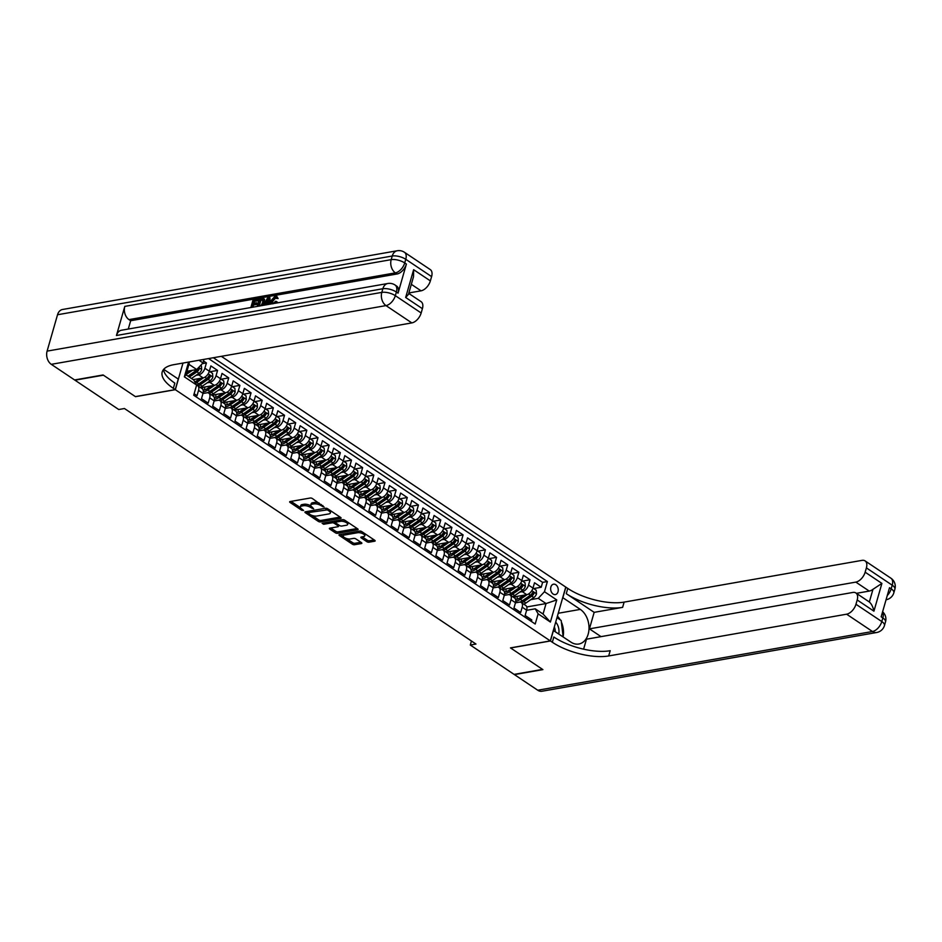 <?xml version="1.0" encoding="UTF-8"?>
<svg xmlns="http://www.w3.org/2000/svg" width="942" height="942" viewBox="0 0 942 942"><rect width="100%" height="100%" fill="white"/><g stroke="black" fill="none" stroke-linecap="round" stroke-linejoin="round"><path stroke-width="1.41" d="M324.06 507.008L312.438 498.553A1.613 0.636 -164 0 0 310.224 498.024L290.112 501.544A1.613 0.636 -164 0 0 289.653 501.839A1.613 0.636 -164 0 0 290.089 502.475L301.723 510.27L303.595 510.446L301.781 508.986A5.181 2.049 -164 0 1 300.38 506.937A5.181 2.049 -164 0 1 301.852 506.019L303.536 505.724A5.181 2.049 -164 0 1 310.613 507.444L313.674 508.833L312.179 507.173A5.181 2.049 -164 0 1 310.778 505.112A5.181 2.049 -164 0 1 312.249 504.194L313.922 503.899A5.181 2.049 -164 0 1 321.01 505.618L324.06 507.008M555.78 584.723A5.275 3.756 80 0 0 553.543 584.193A5.275 3.756 80 0 0 550.646 588.467A5.275 3.756 80 0 0 553.119 594.037A5.275 3.756 80 0 0 555.356 594.579A5.275 3.756 80 0 0 558.253 590.293A5.275 3.756 80 0 0 555.78 584.723M366.838 541.662A1.613 0.636 -164 0 0 369.052 542.192L374.692 541.203A1.613 0.636 -164 0 0 375.151 540.92A1.613 0.636 -164 0 0 374.716 540.272L361.787 531.618A1.613 0.636 -164 0 0 359.573 531.076L339.461 534.609A1.613 0.636 -164 0 0 339.002 534.891A1.613 0.636 -164 0 0 339.438 535.539L352.367 544.193A1.613 0.636 -164 0 0 354.581 544.735L361.398 543.546A1.613 0.636 -164 0 0 361.858 543.251A1.613 0.636 -164 0 0 361.41 542.616L355.888 538.906A1.613 0.636 -164 0 0 353.674 538.365L350.294 538.965A4.321 1.707 -164 0 1 345.526 538.153A4.321 1.707 -164 0 1 343.206 535.81A4.321 1.707 -164 0 1 344.431 535.032L357.666 532.713A4.321 1.707 -164 0 1 362.435 533.525A4.321 1.707 -164 0 1 364.766 535.868A4.321 1.707 -164 0 1 363.53 536.634L361.328 537.022A1.613 0.636 -164 0 0 360.868 537.317A1.613 0.636 -164 0 0 361.304 537.953L366.838 541.662L367.25 540.202A1.613 0.636 -164 0 0 369.464 540.743L374.174 539.919M510.47 647.896L542.557 669.385L514.096 674.39L470.293 645.034L475.981 644.045L124.45 408.522L118.751 409.523L74.948 380.179L103.408 375.187L135.495 396.676L175.342 389.694L550.316 640.901L510.47 647.896M340.627 518.383A1.613 0.636 -164 0 0 341.086 518.1A1.613 0.636 -164 0 0 340.651 517.452L327.722 508.798A1.613 0.636 -164 0 0 325.508 508.256L305.396 511.789A1.613 0.636 -164 0 0 304.937 512.071A1.613 0.636 -164 0 0 305.373 512.719L318.29 521.373A1.613 0.636 -164 0 0 320.504 521.915L340.627 518.383L340.851 517.605M344.748 520.208L357.677 528.862A1.613 0.636 -164 0 1 358.113 529.51A1.613 0.636 -164 0 1 357.654 529.793L337.542 533.325A1.613 0.636 -164 0 1 335.328 532.783L329.794 529.086A1.613 0.636 -164 0 1 329.359 528.438A1.613 0.636 -164 0 1 329.818 528.156L337.978 526.719A1.613 0.636 -164 0 0 338.437 526.437A1.613 0.636 -164 0 0 338.001 525.789L334.328 523.328A1.613 0.636 -164 0 0 332.114 522.798L323.624 524.282L322.093 523.257L342.535 519.666A1.613 0.636 -164 0 1 344.748 520.208M533.702 588.562L541.214 587.243L534.514 582.757L532.995 588.067L528.521 585.076A6.594 3.815 123.8 0 1 522.304 591.694L519.678 592.153M522.539 581.084L530.052 579.766L523.352 575.279L521.833 580.59L517.37 577.599A6.594 3.815 123.8 0 1 511.141 584.217L508.515 584.688M511.376 573.607L518.889 572.289L512.189 567.802L510.67 573.113L506.207 570.122A6.594 3.815 123.8 0 1 499.978 576.74L497.352 577.211M500.226 566.13L507.726 564.811L501.038 560.325L499.507 565.636L495.045 562.645A6.594 3.815 123.8 0 1 488.827 569.262L486.19 569.733M489.063 558.653L496.564 557.334L489.875 552.848L488.345 558.159L483.882 555.168A6.594 3.815 123.8 0 1 477.665 561.785L475.039 562.256M477.9 551.176L485.413 549.857L478.713 545.371L477.194 550.681L472.731 547.691A6.594 3.815 123.8 0 1 466.502 554.308L463.876 554.779M466.737 543.699L474.25 542.38L467.55 537.894L466.031 543.204L461.568 540.213A6.594 3.815 123.8 0 1 455.339 546.843L452.713 547.302M455.587 536.222L463.087 534.903L456.399 530.417L454.868 535.727L450.406 532.736A6.594 3.815 123.8 0 1 444.188 539.366L441.551 539.825M444.424 528.745L451.925 527.438L445.236 522.951L443.706 528.262L439.243 525.271A6.594 3.815 123.8 0 1 433.026 531.889L430.388 532.348M433.261 521.267L440.774 519.96L434.074 515.474L432.555 520.785L428.092 517.794A6.594 3.815 123.8 0 1 421.863 524.411L419.237 524.871M422.098 513.79L429.611 512.483L422.911 507.997L421.392 513.308L416.929 510.317A6.594 3.815 123.8 0 1 410.7 516.934L408.074 517.394M410.936 506.325L418.448 505.006L411.748 500.52L410.229 505.83L405.767 502.84A6.594 3.815 123.8 0 1 399.549 509.457L396.912 509.916M399.785 498.848L407.285 497.529L400.597 493.043L399.067 498.353L394.604 495.362A6.594 3.815 123.8 0 1 388.387 501.98L385.749 502.439M388.622 491.371L396.135 490.052L389.435 485.566L387.916 490.876L383.441 487.885A6.594 3.815 123.8 0 1 377.224 494.503L374.598 494.962M377.459 483.894L384.972 482.575L378.272 478.089L376.753 483.399L372.29 480.408A6.594 3.815 123.8 0 1 366.061 487.026L363.435 487.485M366.297 476.417L373.809 475.098L367.109 470.611L365.59 475.922L361.127 472.931A6.594 3.815 123.8 0 1 354.898 479.549L352.273 480.008M355.146 468.939L362.646 467.621L355.958 463.134L354.428 468.445L349.965 465.454A6.594 3.815 123.8 0 1 343.748 472.072L341.11 472.531M343.983 461.462L351.484 460.143L344.796 455.657L343.277 460.968L338.802 457.977A6.594 3.815 123.8 0 1 332.585 464.594L329.959 465.054M332.82 453.985L340.333 452.666L333.633 448.18L332.114 453.491L327.651 450.5A6.594 3.815 123.8 0 1 321.422 457.117L318.796 457.577M321.658 446.508L329.17 445.189L322.47 440.703L320.951 446.013L316.488 443.023A6.594 3.815 123.8 0 1 310.259 449.64L307.634 450.099M310.507 439.031L318.007 437.712L311.319 433.226L309.788 438.536L305.326 435.545A6.594 3.815 123.8 0 1 299.109 442.163L296.471 442.622M299.344 431.554L306.845 430.235L300.157 425.749L298.626 431.059L294.163 428.068A6.594 3.815 123.8 0 1 287.946 434.686L285.308 435.145M288.181 424.077L295.694 422.758L288.994 418.272L287.475 423.582L283.012 420.591A6.594 3.815 123.8 0 1 276.783 427.209L274.157 427.668M277.019 416.6L284.531 415.281L277.831 410.794L276.312 416.105L271.849 413.114A6.594 3.815 123.8 0 1 265.62 419.732L262.995 420.191M265.856 409.122L273.368 407.804L266.668 403.317L265.149 408.628L260.687 405.637A6.594 3.815 123.8 0 1 254.47 412.255L251.832 412.726M254.705 401.645L262.206 400.326L255.517 395.84L253.987 401.151L249.524 398.16A6.594 3.815 123.8 0 1 243.307 404.777L240.669 405.248M243.542 394.168L251.055 392.849L244.355 388.363L242.836 393.674L238.361 390.683A6.594 3.815 123.8 0 1 232.144 397.3L229.518 397.771M232.38 386.691L239.892 385.372L233.192 380.886L231.673 386.196L227.21 383.206A6.594 3.815 123.8 0 1 220.981 389.823L218.356 390.294M221.217 379.214L228.729 377.895L222.029 373.409L220.51 378.719L216.048 375.728A6.594 3.815 123.8 0 1 209.83 382.358L207.193 382.817M210.066 371.737L217.567 370.418L210.878 365.932L209.348 371.242A6.594 3.815 123.8 0 1 203.131 377.872L193.145 379.614M194.134 393.744L197.019 395.675L198.55 390.377A6.594 3.815 123.8 0 0 197.667 385.69A6.594 3.815 123.8 0 0 196.56 385.313M197.667 385.69L202.13 388.681A6.594 3.815 123.8 0 1 203.013 393.356L201.482 398.666L208.182 403.152L209.701 397.842A6.594 3.815 123.8 0 0 208.818 393.167A6.594 3.815 123.8 0 0 206.816 392.826L202.966 393.509M208.818 393.167L213.281 396.158A6.594 3.815 -56.2 0 1 214.175 400.833L212.645 406.143L219.345 410.63L220.864 405.319A6.594 3.815 123.8 0 0 219.981 400.644A6.594 3.815 123.8 0 0 217.979 400.303L214.128 400.974M219.981 400.644L224.443 403.635A6.594 3.815 -56.2 0 1 225.326 408.31L223.807 413.62L230.507 418.107L232.026 412.796A6.594 3.815 123.8 0 0 231.143 408.122A6.594 3.815 123.8 0 0 229.141 407.78L225.291 408.451M231.143 408.122L235.606 411.112A6.594 3.815 -56.2 0 1 236.489 415.787L234.97 421.098L241.658 425.584L243.189 420.273A6.594 3.815 123.8 0 0 242.306 415.599A6.594 3.815 123.8 0 0 240.304 415.257L236.454 415.928M242.306 415.599L246.769 418.589A6.594 3.815 -56.2 0 1 247.652 423.264L246.133 428.575L252.821 433.061L254.352 427.75A6.594 3.815 123.8 0 0 253.457 423.076A6.594 3.815 123.8 0 0 251.455 422.734L247.605 423.405M253.457 423.076L257.92 426.067A6.594 3.815 -56.2 0 1 258.815 430.741L257.284 436.052L263.984 440.538L265.503 435.228A6.594 3.815 123.8 0 0 264.62 430.553A6.594 3.815 123.8 0 0 262.618 430.211L258.767 430.883M264.62 430.553L269.082 433.544A6.594 3.815 -56.2 0 1 269.965 438.218L268.446 443.529L275.146 448.015L276.665 442.705A6.594 3.815 123.8 0 0 275.782 438.03A6.594 3.815 123.8 0 0 273.781 437.689L269.93 438.36M275.782 438.03L280.245 441.021A6.594 3.815 -56.2 0 1 281.128 445.696L279.609 451.006L286.297 455.492L287.828 450.182A6.594 3.815 123.8 0 0 286.945 445.507A6.594 3.815 123.8 0 0 284.943 445.166L281.093 445.837M286.945 445.507L291.408 448.498A6.594 3.815 -56.2 0 1 292.291 453.173L290.772 458.483L297.46 462.969L298.991 457.659A6.594 3.815 123.8 0 0 298.096 452.984A6.594 3.815 123.8 0 0 296.106 452.643L292.244 453.314M298.096 452.984L302.57 455.975A6.594 3.815 -56.2 0 1 303.454 460.65L301.923 465.96L308.623 470.447L310.142 465.136A6.594 3.815 123.8 0 0 309.259 460.461A6.594 3.815 123.8 0 0 307.257 460.12L303.406 460.791M309.259 460.461L313.721 463.452A6.594 3.815 -56.2 0 1 314.604 468.127L313.085 473.437L319.785 477.924L321.304 472.613A6.594 3.815 123.8 0 0 320.421 467.938A6.594 3.815 123.8 0 0 318.42 467.597L314.569 468.268M320.421 467.938L324.884 470.929A6.594 3.815 -56.2 0 1 325.767 475.604L324.248 480.915L330.948 485.401L332.467 480.09A6.594 3.815 123.8 0 0 331.584 475.416A6.594 3.815 123.8 0 0 329.582 475.074L325.732 475.745M331.584 475.416L336.047 478.406A6.594 3.815 -56.2 0 1 336.93 483.081L335.411 488.392L342.099 492.878L343.63 487.567A6.594 3.815 123.8 0 0 342.735 482.893A6.594 3.815 123.8 0 0 340.745 482.551L336.895 483.222M342.735 482.893L347.209 485.884A6.594 3.815 -56.2 0 1 348.093 490.558L346.562 495.869L353.262 500.355L354.781 495.045A6.594 3.815 123.8 0 0 353.898 490.37A6.594 3.815 123.8 0 0 351.896 490.028L348.045 490.7M353.898 490.37L358.36 493.361A6.594 3.815 -56.2 0 1 359.255 498.035L357.725 503.346L364.424 507.832L365.943 502.522A6.594 3.815 123.8 0 0 365.06 497.847A6.594 3.815 123.8 0 0 363.059 497.494L359.208 498.177M365.06 497.847L369.523 500.838A6.594 3.815 -56.2 0 1 370.406 505.513L368.887 510.823L375.587 515.309L377.106 509.999A6.594 3.815 123.8 0 0 376.223 505.324A6.594 3.815 123.8 0 0 374.221 504.971L370.371 505.654M376.223 505.324L380.686 508.315A6.594 3.815 -56.2 0 1 381.569 512.99L380.05 518.3L386.738 522.786L388.269 517.476A6.594 3.815 123.8 0 0 387.386 512.801A6.594 3.815 123.8 0 0 385.384 512.448L381.534 513.131M387.386 512.801L391.848 515.792A6.594 3.815 -56.2 0 1 392.732 520.467L391.213 525.777L397.901 530.264L399.42 524.953A6.594 3.815 123.8 0 0 398.537 520.278A6.594 3.815 123.8 0 0 396.535 519.925L392.684 520.608M398.537 520.278L402.999 523.257A6.594 3.815 -56.2 0 1 403.894 527.944L402.364 533.254L409.063 537.741L410.582 532.43A6.594 3.815 123.8 0 0 409.699 527.744A6.594 3.815 123.8 0 0 407.698 527.402L403.847 528.085M409.699 527.744L414.162 530.735A6.594 3.815 -56.2 0 1 415.045 535.421L413.526 540.732L420.226 545.218L421.745 539.907A6.594 3.815 123.8 0 0 420.862 535.221A6.594 3.815 123.8 0 0 418.86 534.879L415.01 535.562M420.862 535.221L425.325 538.212A6.594 3.815 -56.2 0 1 426.208 542.898L424.689 548.209L431.377 552.695L432.908 547.384A6.594 3.815 123.8 0 0 432.025 542.698A6.594 3.815 123.8 0 0 430.023 542.356L426.173 543.039M432.025 542.698L436.487 545.689A6.594 3.815 -56.2 0 1 437.371 550.375L435.852 555.686L442.54 560.172L444.071 554.862A6.594 3.815 123.8 0 0 443.176 550.175A6.594 3.815 123.8 0 0 441.186 549.834L437.323 550.517M443.176 550.175L447.65 553.166A6.594 3.815 -56.2 0 1 448.533 557.852L447.003 563.163L453.703 567.637L455.222 562.327A6.594 3.815 123.8 0 0 454.338 557.652A6.594 3.815 123.8 0 0 452.337 557.311L448.486 557.994M454.338 557.652L458.801 560.643A6.594 3.815 -56.2 0 1 459.684 565.318L458.165 570.628L464.865 575.115L466.384 569.804A6.594 3.815 123.8 0 0 465.501 565.129A6.594 3.815 123.8 0 0 463.499 564.788L459.649 565.459M465.501 565.129L469.964 568.12A6.594 3.815 -56.2 0 1 470.847 572.795L469.328 578.105L476.028 582.592L477.547 577.281A6.594 3.815 123.8 0 0 476.664 572.606A6.594 3.815 123.8 0 0 474.662 572.265L470.812 572.936M476.664 572.606L481.127 575.597A6.594 3.815 -56.2 0 1 482.01 580.272L480.491 585.583L487.179 590.069L488.71 584.758A6.594 3.815 123.8 0 0 487.815 580.084A6.594 3.815 123.8 0 0 485.825 579.742L481.974 580.413M487.815 580.084L492.289 583.074A6.594 3.815 -56.2 0 1 493.172 587.749L491.642 593.06L498.342 597.546L499.861 592.235A6.594 3.815 123.8 0 0 498.977 587.561A6.594 3.815 123.8 0 0 496.976 587.219L493.125 587.89M498.977 587.561L503.44 590.552A6.594 3.815 -56.2 0 1 504.335 595.226L502.804 600.537L509.504 605.023L511.023 599.713A6.594 3.815 123.8 0 0 510.14 595.038A6.594 3.815 123.8 0 0 508.138 594.696L504.288 595.368M510.14 595.038L514.603 598.029A6.594 3.815 -56.2 0 1 515.486 602.703L513.967 608.014L520.667 612.5L522.186 607.19A6.594 3.815 123.8 0 0 521.303 602.515A6.594 3.815 123.8 0 0 519.301 602.173L515.451 602.845M532.995 588.067A6.594 3.815 -56.2 0 1 526.766 594.685L513.178 597.075M521.833 580.59A6.594 3.815 -56.2 0 1 515.604 587.207L502.015 589.598M510.67 573.113A6.594 3.815 -56.2 0 1 504.453 579.73L490.853 582.121M499.507 565.636A6.594 3.815 -56.2 0 1 493.29 572.253L479.702 574.644M488.345 558.159A6.594 3.815 -56.2 0 1 482.127 564.776L468.539 567.166M477.194 550.681A6.594 3.815 -56.2 0 1 470.965 557.299L457.376 559.689M466.031 543.204A6.594 3.815 -56.2 0 1 459.814 549.834L446.214 552.212M454.868 535.727A6.594 3.815 -56.2 0 1 448.651 542.356L435.051 544.735M434.568 544.405A12.611 7.301 123.8 0 0 436.605 543.24L444.565 537.741A4.369 2.532 123.8 0 0 447.191 534.079L446.92 530.417L443.706 528.274A6.594 3.815 -56.2 0 1 437.488 534.879L423.9 537.258M423.405 536.928A12.611 7.301 123.8 0 0 425.454 535.763L433.402 530.264A4.369 2.532 123.8 0 0 436.04 526.602L435.757 522.94L432.543 520.796A6.594 3.815 -56.2 0 1 426.326 527.402L412.737 529.781M412.243 529.451A12.611 7.301 123.8 0 0 414.292 528.285L422.252 522.786A4.369 2.532 123.8 0 0 424.877 519.124L424.595 515.462L421.392 513.319A6.594 3.815 -56.2 0 1 415.163 519.925L401.575 522.304M401.08 521.974A12.611 7.301 123.8 0 0 403.129 520.808L411.089 515.309A4.369 2.532 123.8 0 0 413.715 511.647L413.432 507.985L410.229 505.842A6.594 3.815 -56.2 0 1 404.012 512.448L390.412 514.827M389.929 514.497A12.611 7.301 123.8 0 0 391.966 513.331L399.926 507.832A4.369 2.532 123.8 0 0 402.552 504.17L402.269 500.508L399.067 498.365A6.594 3.815 -56.2 0 1 392.849 504.971L379.261 507.349M378.766 507.02A12.611 7.301 123.8 0 0 380.803 505.854L388.763 500.355A4.369 2.532 123.8 0 0 391.401 496.693L391.118 493.031L387.904 490.888A6.594 3.815 -56.2 0 1 381.687 497.494L368.098 499.872M367.604 499.543A12.611 7.301 123.8 0 0 369.653 498.377L377.612 492.878A4.369 2.532 123.8 0 0 380.238 489.216L379.956 485.566L376.741 483.411A6.594 3.815 -56.2 0 1 370.524 490.017L356.936 492.395M356.441 492.065A12.611 7.301 123.8 0 0 358.49 490.9L366.45 485.401A4.369 2.532 123.8 0 0 369.076 481.739L368.793 478.089L365.59 475.934A6.594 3.815 -56.2 0 1 359.373 482.54L345.773 484.918M345.29 484.588A12.611 7.301 123.8 0 0 347.327 483.423L355.287 477.924A4.369 2.532 123.8 0 0 357.913 474.262L357.63 470.611L354.428 468.457A6.594 3.815 -56.2 0 1 348.21 475.062L334.622 477.453M343.277 460.968A6.594 3.815 -56.2 0 1 337.048 467.585L323.459 469.976M322.965 469.646A12.611 7.301 123.8 0 0 325.014 468.468L332.973 462.969A4.369 2.532 123.8 0 0 335.599 459.307L335.317 455.657L332.102 453.502A6.594 3.815 -56.2 0 1 325.885 460.108L312.297 462.498M311.802 462.169A12.611 7.301 123.8 0 0 313.851 460.991L321.811 455.492A4.369 2.532 123.8 0 0 324.437 451.83L324.154 448.18L320.951 446.025A6.594 3.815 -56.2 0 1 314.734 452.631L301.134 455.021M300.639 454.692A12.611 7.301 123.8 0 0 302.688 453.514L310.648 448.027A4.369 2.532 123.8 0 0 313.274 444.353L312.991 440.703L309.788 438.548A6.594 3.815 -56.2 0 1 303.571 445.154L289.971 447.544M289.488 447.214A12.611 7.301 123.8 0 0 291.525 446.037L299.485 440.55A4.369 2.532 123.8 0 0 302.111 436.876L301.84 433.226L298.626 431.071A6.594 3.815 -56.2 0 1 292.409 437.677L278.82 440.067M278.326 439.737A12.611 7.301 123.8 0 0 280.375 438.56L288.323 433.073A4.369 2.532 123.8 0 0 290.96 429.399L290.678 425.749L287.463 423.594A6.594 3.815 -56.2 0 1 281.246 430.2L267.658 432.59M267.163 432.26A12.611 7.301 123.8 0 0 269.212 431.083L277.172 425.596A4.369 2.532 123.8 0 0 279.798 421.934L279.515 418.272L276.312 416.117A6.594 3.815 -56.2 0 1 270.083 422.723L256.495 425.113M256 424.783A12.611 7.301 123.8 0 0 258.049 423.606L266.009 418.118A4.369 2.532 123.8 0 0 268.635 414.456L268.352 410.794L265.149 408.64A6.594 3.815 -56.2 0 1 258.932 415.245L245.332 417.636M244.849 417.306A12.611 7.301 123.8 0 0 246.886 416.14L254.846 410.641A4.369 2.532 123.8 0 0 257.472 406.979L257.19 403.317L253.987 401.162A6.594 3.815 -56.2 0 1 247.77 407.768L234.181 410.159M242.836 393.674A6.594 3.815 -56.2 0 1 236.607 400.291L223.019 402.681M222.524 402.352A12.611 7.301 123.8 0 0 224.573 401.186L232.533 395.687A4.369 2.532 123.8 0 0 235.159 392.025L234.876 388.363L231.661 386.22A6.594 3.815 -56.2 0 1 225.444 392.814L211.856 395.204M211.361 394.875A12.611 7.301 123.8 0 0 213.41 393.709L221.37 388.21A4.369 2.532 123.8 0 0 223.996 384.548L223.713 380.886L220.51 378.743A6.594 3.815 -56.2 0 1 214.293 385.337L200.693 387.727M221.335 356.335L565.753 587.078L550.316 640.901M175.342 389.694L182.983 363.059M203.99 359.373L202.977 362.929L196.748 369.547L186.94 371.266M541.214 587.243L542.604 582.368L547.384 581.532L213.339 357.736M547.384 581.532L544.464 591.717L556.746 599.936L550.399 622.05L538.129 613.831L535.209 624.016L193.711 395.228L196.631 385.043L184.361 376.824L188.588 362.081M198.974 360.256L202.977 362.929M202.283 363.671L206.416 362.941L204.885 368.251A6.594 3.815 123.8 0 1 198.668 374.881L196.03 375.34M531.394 621.461L531.818 619.977L525.13 615.491L526.649 610.181A6.594 3.815 -56.2 0 0 525.766 605.506L521.303 602.515M217.567 370.418L216.048 375.728M228.729 377.895L227.21 383.206M239.892 385.372L238.361 390.683M251.055 392.849L249.524 398.16M262.206 400.326L260.687 405.637M273.368 407.804L271.849 413.114M284.531 415.281L283.012 420.591M295.694 422.758L294.163 428.068M306.845 430.235L305.326 435.545M318.007 437.712L316.488 443.023M329.17 445.189L327.651 450.5M340.333 452.666L338.802 457.977M351.484 460.143L349.965 465.454M362.646 467.621L361.127 472.931M373.809 475.098L372.29 480.408M384.972 482.575L383.441 487.885M396.135 490.052L394.604 495.362M407.285 497.529L405.767 502.84M418.448 505.006L416.929 510.317M429.611 512.483L428.092 517.794M440.774 519.96L439.243 525.271M451.925 527.438L450.406 532.736M463.087 534.903L461.568 540.213M474.25 542.38L472.731 547.691M485.413 549.857L483.882 555.168M496.564 557.334L495.045 562.645M507.726 564.811L506.207 570.122M518.889 572.289L517.37 577.599M530.052 579.766L528.521 585.076M542.604 582.368L208.559 358.572M206.416 362.941L203.519 361.01M526.766 606.954L546.054 603.563L538.247 598.335L530.829 599.63M196.748 369.547L188.942 364.318L185.939 374.786L193.746 380.026L196.631 385.043M471.447 641.007L470.293 645.034M526.613 610.322L535.244 608.815L543.051 614.043L546.054 603.563L556.746 599.936M538.129 613.831L535.244 608.815M538.247 598.335L544.464 591.717M188.942 364.318L189.377 361.94M185.939 374.786L184.361 376.824M550.399 622.05L543.051 614.043M319.173 503.063A5.181 2.049 -164 0 0 314.345 502.439L313.922 503.899M310.778 505.112L311.201 503.664A5.181 2.049 -164 0 1 312.662 502.734L314.345 502.439M310.895 505.901A5.181 2.049 -164 0 0 303.948 504.264L303.536 505.724M300.38 506.937L300.804 505.477A5.181 2.049 -164 0 1 302.276 504.559L303.948 504.264M291.043 501.38L300.51 507.726M311.979 515.415L318.714 519.925A1.613 0.636 -164 0 0 320.928 520.455L340.109 517.087M306.327 511.624L307.869 512.66M327.357 509.869L308.152 512.601L309.73 514.308A5.181 2.049 -164 0 0 316.806 516.028L328.876 513.92A5.181 2.049 -164 0 0 330.348 512.99A5.181 2.049 -164 0 0 328.946 510.941L327.357 509.869L327.675 508.762M330.348 512.99L330.76 511.541A5.181 2.049 -164 0 0 330.642 510.752M357.136 528.509L337.954 531.865L337.542 533.325M330.748 527.991L335.752 531.335A1.613 0.636 -164 0 0 337.954 531.865M335.47 522.363L334.751 521.88A1.613 0.636 -164 0 0 333.103 521.326M346.444 525.236A4.321 1.707 -164 0 0 347.669 524.458A4.321 1.707 -164 0 0 345.349 522.115A4.321 1.707 -164 0 0 340.58 521.303L335.917 522.127A1.613 0.636 -164 0 0 335.458 522.41A1.613 0.636 -164 0 0 335.894 523.057L339.567 525.518A1.613 0.636 -164 0 0 341.781 526.048L346.444 525.236M347.669 524.458L348.093 523.01A4.321 1.707 -164 0 0 347.998 522.386M344.972 520.349A4.321 1.707 -164 0 0 341.875 519.784M335.964 520.82A1.613 0.636 -164 0 0 335.87 520.961L335.458 522.41M362.258 536.858L367.25 540.202M364.766 535.868L365.178 534.408A4.321 1.707 -164 0 0 365.119 533.855M361.916 531.7A4.321 1.707 -164 0 0 358.961 531.182M344.171 533.784A4.321 1.707 -164 0 0 343.618 534.35L343.206 535.81M346.456 538.506L352.779 542.745A1.613 0.636 -164 0 0 354.993 543.287L360.88 542.251M340.392 534.444L343.253 536.363M188.989 370.913L186.563 372.585M192.286 370.336L185.963 374.704M200.634 365.425L201.4 365.932L201.682 369.594A4.369 2.532 123.8 0 1 199.045 373.256L191.462 378.496M189.342 377.071L196.925 371.831A4.369 2.532 -56.2 0 0 199.103 369.288L197.467 369.57A2.225 1.283 123.8 0 1 196.748 370.265L188.789 375.764A10.468 6.064 123.8 0 1 188.07 376.223M197.667 368.581A4.369 2.532 123.8 0 1 195.583 370.936L188 376.176M199.103 369.288L197.761 368.393M558.736 633.966A10.715 7.63 80 0 0 557.228 624.275A10.715 7.63 80 0 0 555.709 622.12M556.981 617.658L561.173 620.472L563.163 636.933M555.191 631.599A7.336 5.228 80 0 0 554.32 626.972M276.1 297.448L272.768 301.252L272.544 303.724M270.79 304.03L270.907 300.828L275.323 295.87L276.595 296.047L277.219 297.943L276.183 298.379L274.982 296.883L271.873 300.651C271.202 302.712 271.567 303.771 272.968 303.819L275.511 301.299L277.289 302.017L276.771 302.983M276.595 296.047L278.114 298.543L276.183 298.379M268.235 303.713L265.738 304.914M263.395 305.326L267.964 297.26L269.942 297.672L270.107 304.148M250.855 307.528L253.045 299.886L257.861 299.038L258.756 299.638L258.473 300.639L254.611 301.322L254.069 303.206M257.861 299.038L257.578 300.039L253.728 300.722L252.951 303.406L256.542 302.771L257.437 303.371L257.142 304.384L253.563 305.008L252.939 307.163M398.054 293.15L396.382 292.032A9.891 5.723 -56.2 0 0 395.051 285.014L396.723 286.132A9.891 5.723 123.8 0 1 398.054 293.15L406.391 264.054A9.891 5.723 123.8 0 1 397.065 273.981L395.381 272.862L128.983 319.609A9.891 7.041 -100 0 1 124.791 306.397L116.455 335.493A9.891 7.041 -100 0 1 121.436 330.242L387.833 283.495A9.891 7.041 80 0 0 382.852 288.747L116.455 335.493M128.277 329.041L130.655 320.727L397.065 273.981M257.166 306.421L259.356 298.779L262.865 298.273L264.572 299.32L263.748 298.873L264.572 299.32L264.196 303.913M103.078 374.963L135.389 396.606L175.236 389.611L173.34 388.339A41.201 16.297 16 0 1 162.201 371.996A41.201 16.297 16 0 1 173.893 364.66L411.831 322.906L385.996 305.597L51.292 364.33L74.618 379.956L103.078 374.963M175.236 389.611L178.262 379.061L163.696 369.311M413.632 269.683L413.514 276.701L408.451 294.375L405.661 297.472L413.632 269.683L430.364 280.893L431.601 276.607L405.767 259.297L404.719 262.936L406.391 264.054M430.364 280.893A9.891 5.723 123.8 0 1 421.039 290.819L411.324 284.319M408.852 292.962L421.039 290.819M124.791 306.397L391.189 259.651L392.237 256.012A9.891 3.909 -164 0 1 405.767 259.297A9.891 5.723 -56.2 0 0 404.436 252.279L430.27 269.589A9.891 5.723 123.8 0 1 431.601 276.607M51.292 364.33A9.891 7.041 -100 0 1 47.1 351.119L57.533 314.746A9.891 7.041 -100 0 1 62.513 309.494L397.23 250.76A9.891 7.041 80 0 0 392.237 256.012L57.533 314.746M408.722 293.398L421.074 301.664A9.891 5.723 123.8 0 1 422.405 308.682L405.661 297.472M47.1 351.119L381.804 292.385L382.852 288.747A9.891 3.909 -164 0 1 396.382 292.032L395.334 295.67L421.168 312.98L422.405 308.682M421.168 312.98A9.891 5.723 123.8 0 1 411.831 322.906M130.655 320.727L128.983 319.609M173.34 388.339L174.835 383.111A41.201 16.297 16 0 1 163.508 369.535M256.542 302.771L256.259 303.783L252.668 304.407L253.563 305.008M252.668 304.407L251.82 307.363M256.259 303.783L257.142 304.384M253.728 300.722L254.611 301.322M257.578 300.039L258.473 300.639M262.865 298.273L263.678 298.732L263.725 302.111L261.935 305.585M259.509 306.079L261.299 305.184L262.759 302.252L262.488 299.356L261.417 299.368L260.027 299.615L258.12 306.256M263.725 302.111L264.62 302.7M260.027 299.615L260.922 300.215L259.25 306.056M263.383 299.945L260.922 300.215M261.417 299.368L262.312 299.968M268.235 304.478L268.235 302.959L265.314 303.465L264.396 305.149M269.047 297.071L269.235 304.301M267.293 299.874L265.891 302.406L268.223 301.993L268.223 298.178L267.245 302.17M265.314 303.465L266.209 304.066M271.873 300.651L272.768 301.252M275.782 296.989L274.982 296.883L275.876 297.484M277.219 297.943L278.114 298.543M276.395 301.416L275.252 303.242M890.897 578.188A9.891 9.891 0 0 1 894.9 589.127A9.891 3.909 -164 0 0 892.227 585.206L866.393 567.896A9.891 5.723 -56.2 0 0 865.062 560.879L890.897 578.188A9.891 5.723 123.8 0 1 892.227 585.206L891.179 588.832L889.507 587.714L881.17 616.81L882.842 617.94L881.794 621.567A9.891 5.723 123.8 0 1 872.469 631.505L846.622 614.196A9.891 5.723 -56.2 0 0 855.96 604.269L881.794 621.567A9.891 3.909 16 0 1 884.467 625.5A9.891 9.891 0 0 1 876.672 632.506A9.891 7.041 80 0 1 872.469 631.505L537.752 690.239L514.426 674.613L542.898 669.621L510.588 647.966L550.434 640.972L552.33 642.244A41.201 16.297 -164 0 0 608.685 655.95L846.622 614.196M553.319 630.457L570.923 642.126A18.534 13.212 80 0 0 578.824 644.022A18.534 13.212 80 0 0 588.997 628.973A18.534 13.212 80 0 0 580.307 609.392L562.845 597.699L565.871 587.149L567.767 588.42A41.201 16.297 -164 0 0 624.122 602.115L862.06 560.36A9.891 5.723 -56.2 0 1 865.062 560.879M553.46 630.433L550.434 640.972M855.866 592.954L869.254 601.926A9.891 5.723 123.8 0 1 869.336 601.985L872.975 589.315L881.9 583.404L873.929 611.181L857.196 599.972A9.891 5.723 -56.2 0 0 855.866 592.954A9.891 5.723 -56.2 0 0 852.863 592.447L586.466 639.194L583.604 649.168M601.031 636.639L589.421 628.856L855.831 582.109A9.891 5.723 -56.2 0 0 865.156 572.183L881.9 583.404M594.167 612.347L566.26 593.66A41.201 16.297 -164 0 0 622.627 607.354L594.167 612.347L589.421 628.856M857.196 599.972L855.96 604.269M876.672 632.506L541.968 691.24A9.891 7.041 -100 0 1 537.752 690.239M866.393 567.896L865.156 572.183M872.975 589.315A9.891 5.723 123.8 0 1 869.219 591.081L855.831 582.109M856.419 593.33L869.219 591.081M552.33 642.244L553.825 637.016A41.201 16.297 -164 0 0 610.192 650.71L608.685 655.95M873.929 611.181C873.057 606.989 871.527 603.928 869.336 601.985M557.428 616.103A18.534 13.212 -100 0 1 560.196 619.812M561.373 622.132A18.534 13.212 -100 0 1 563.128 636.686M200.151 378.39L196.489 380.921A10.468 6.064 123.8 0 1 194.817 381.875M203.472 377.789L196.666 382.487A12.611 7.301 123.8 0 1 195.559 383.182M204.885 368.251L212.551 373.409L212.833 377.071A4.369 2.532 123.8 0 1 210.207 380.733L202.247 386.232A12.611 7.301 123.8 0 1 200.21 387.397M198.079 385.973A12.611 7.301 -56.2 0 0 200.128 384.807L208.088 379.308A4.369 2.532 -56.2 0 0 210.266 376.765L208.924 375.87A4.369 2.532 123.8 0 1 206.745 378.413L198.786 383.912A12.611 7.301 123.8 0 1 196.607 385.148M210.266 376.765L208.629 377.047A2.225 1.283 123.8 0 1 207.911 377.742L199.951 383.229A10.468 6.064 123.8 0 1 198.609 384.042M209.548 375.316L208.924 375.87M211.314 385.867L207.652 388.398A10.468 6.064 123.8 0 1 203.107 390.035M214.635 385.266L207.829 389.964A12.611 7.301 123.8 0 1 203.284 391.884M204.708 389.811A10.468 6.064 123.8 0 1 204.814 387.009M209.242 393.45A12.611 7.301 -56.2 0 0 211.291 392.284L219.25 386.785A4.369 2.532 -56.2 0 0 221.417 384.242L220.087 383.347A4.369 2.532 123.8 0 1 217.908 385.89L209.948 391.389A12.611 7.301 123.8 0 1 207.393 392.767M203.943 393.332A12.611 7.301 123.8 0 1 203.06 393.155M198.55 390.377L203.013 393.356A12.611 7.301 -56.2 0 0 203.166 393.473M221.417 384.242L219.78 384.524A2.225 1.283 123.8 0 1 219.062 385.219L211.114 390.706A10.468 6.064 123.8 0 1 209.76 391.519M202.789 389.376A10.468 6.064 123.8 0 1 202.53 387.409M220.699 382.793L220.087 383.347M222.465 393.344L218.815 395.875A10.468 6.064 123.8 0 1 214.258 397.512M225.797 392.743L218.991 397.442A12.611 7.301 123.8 0 1 214.446 399.361M215.871 397.288A10.468 6.064 123.8 0 1 215.977 394.486M220.404 400.927A12.611 7.301 -56.2 0 0 222.453 399.761L230.413 394.262A4.369 2.532 -56.2 0 0 232.58 391.719L231.249 390.824A4.369 2.532 123.8 0 1 229.071 393.367L221.111 398.866A12.611 7.301 123.8 0 1 218.556 400.244M215.106 400.809A12.611 7.301 123.8 0 1 214.223 400.633M209.701 397.842L214.175 400.833A12.611 7.301 -56.2 0 0 214.329 400.951M232.58 391.719L230.943 392.002A2.225 1.283 123.8 0 1 230.225 392.696L222.265 398.183A10.468 6.064 123.8 0 1 220.923 398.984M213.952 396.853A10.468 6.064 123.8 0 1 213.693 394.886M231.862 390.271L231.249 390.824M233.628 400.821L229.966 403.353A10.468 6.064 123.8 0 1 225.421 404.989M236.96 400.22L230.154 404.919A12.611 7.301 123.8 0 1 225.609 406.838M242.824 393.697L246.039 395.84L246.321 399.502A4.369 2.532 123.8 0 1 243.684 403.164L235.735 408.663A12.611 7.301 123.8 0 1 233.687 409.829M227.034 404.766A10.468 6.064 123.8 0 1 227.14 401.963M231.567 408.404A12.611 7.301 -56.2 0 0 233.604 407.238L241.564 401.739A4.369 2.532 -56.2 0 0 243.743 399.196L242.4 398.301A4.369 2.532 123.8 0 1 240.234 400.845L232.274 406.343A12.611 7.301 123.8 0 1 229.718 407.721M226.257 408.286A12.611 7.301 123.8 0 1 225.385 408.11M220.864 405.319L225.326 408.31A12.611 7.301 -56.2 0 0 225.491 408.416M243.743 399.196L242.106 399.479A2.225 1.283 123.8 0 1 241.387 400.173L233.428 405.661A10.468 6.064 123.8 0 1 232.085 406.461M225.114 404.318A10.468 6.064 123.8 0 1 224.855 402.364M243.024 397.748L242.4 398.301M244.79 408.298L241.128 410.818A10.468 6.064 123.8 0 1 236.583 412.466M248.111 407.698L241.305 412.396A12.611 7.301 123.8 0 1 236.772 414.315M238.196 412.243A10.468 6.064 123.8 0 1 238.302 409.429M242.73 415.881A12.611 7.301 -56.2 0 0 244.767 414.715L252.727 409.217A4.369 2.532 -56.2 0 0 254.905 406.673L253.563 405.778A4.369 2.532 123.8 0 1 251.384 408.322L243.425 413.821A12.611 7.301 123.8 0 1 240.881 415.198M237.419 415.763A12.611 7.301 123.8 0 1 236.548 415.587M232.026 412.796L236.489 415.787A12.611 7.301 -56.2 0 0 236.642 415.893M254.905 406.673L253.268 406.956A2.225 1.283 123.8 0 1 252.55 407.65L244.59 413.138A10.468 6.064 123.8 0 1 243.248 413.938M236.265 411.795A10.468 6.064 123.8 0 1 236.006 409.841M254.187 405.225L253.563 405.778M255.953 415.775L252.291 418.295A10.468 6.064 123.8 0 1 247.746 419.944M259.274 415.175L252.468 419.873A12.611 7.301 123.8 0 1 247.923 421.792M249.347 419.72A10.468 6.064 123.8 0 1 249.453 416.906M253.881 423.358A12.611 7.301 -56.2 0 0 255.93 422.193L263.89 416.694A4.369 2.532 -56.2 0 0 266.068 414.15L264.726 413.255A4.369 2.532 123.8 0 1 262.547 415.799L254.587 421.298A12.611 7.301 123.8 0 1 252.032 422.675M248.582 423.241A12.611 7.301 123.8 0 1 247.711 423.064M243.189 420.273L247.652 423.264A12.611 7.301 -56.2 0 0 247.805 423.37M266.068 414.15L264.419 414.433A2.225 1.283 123.8 0 1 263.713 415.116L255.753 420.615A10.468 6.064 123.8 0 1 254.399 421.415M247.428 419.272A10.468 6.064 123.8 0 1 247.169 417.318M265.338 412.702L264.726 413.255M267.116 423.252L263.454 425.772A10.468 6.064 123.8 0 1 258.897 427.421M270.436 422.652L263.63 427.35A12.611 7.301 123.8 0 1 259.085 429.269M260.51 427.197A10.468 6.064 123.8 0 1 260.616 424.383M265.043 430.835A12.611 7.301 -56.2 0 0 267.092 429.67L275.052 424.171A4.369 2.532 -56.2 0 0 277.219 421.627L275.888 420.721A4.369 2.532 123.8 0 1 273.71 423.276L265.75 428.775A12.611 7.301 123.8 0 1 263.195 430.153M259.745 430.718A12.611 7.301 123.8 0 1 258.862 430.541M254.352 427.75L258.815 430.741A12.611 7.301 -56.2 0 0 258.968 430.847M277.219 421.627L275.582 421.91A2.225 1.283 123.8 0 1 274.864 422.593L266.904 428.092A10.468 6.064 123.8 0 1 265.562 428.893M258.591 426.75A10.468 6.064 123.8 0 1 258.332 424.795M276.501 420.179L275.888 420.721M278.267 430.73L274.605 433.249A10.468 6.064 123.8 0 1 270.06 434.898M281.599 430.129L274.793 434.827A12.611 7.301 123.8 0 1 270.248 436.747M271.673 434.674A10.468 6.064 123.8 0 1 271.779 431.86M276.206 438.313A12.611 7.301 -56.2 0 0 278.255 437.147L286.203 431.648A4.369 2.532 -56.2 0 0 288.382 429.105L287.039 428.198A4.369 2.532 123.8 0 1 284.873 430.753L276.913 436.252A12.611 7.301 123.8 0 1 274.358 437.63M270.907 438.195A12.611 7.301 123.8 0 1 270.024 438.018M288.382 429.105L286.745 429.387A2.225 1.283 123.8 0 1 286.027 430.07L278.067 435.569A10.468 6.064 123.8 0 1 276.724 436.37M269.753 434.227A10.468 6.064 123.8 0 1 269.494 432.26M287.663 427.656L287.039 428.198M289.43 438.207L285.767 440.726A10.468 6.064 123.8 0 1 281.222 442.375M292.75 437.606L285.944 442.304A12.611 7.301 123.8 0 1 281.411 444.224M282.835 442.151A10.468 6.064 123.8 0 1 282.941 439.337M287.369 445.79A12.611 7.301 -56.2 0 0 289.406 444.624L297.366 439.125A4.369 2.532 -56.2 0 0 299.544 436.582L298.202 435.675A4.369 2.532 123.8 0 1 296.024 438.23L288.075 443.729A12.611 7.301 123.8 0 1 285.52 445.107M282.058 445.672A12.611 7.301 123.8 0 1 281.187 445.495M276.665 442.705L281.128 445.696A12.611 7.301 -56.2 0 0 281.281 445.802M299.544 436.582L297.907 436.864A2.225 1.283 123.8 0 1 297.189 437.547L289.229 443.046A10.468 6.064 123.8 0 1 287.887 443.847M280.904 441.704A10.468 6.064 123.8 0 1 280.645 439.737M298.826 435.133L298.202 435.675M300.592 445.684L296.93 448.204A10.468 6.064 123.8 0 1 292.385 449.852M303.913 445.083L297.107 449.781A12.611 7.301 123.8 0 1 292.562 451.701M293.986 449.628A10.468 6.064 123.8 0 1 294.104 446.814M298.52 453.267A12.611 7.301 -56.2 0 0 300.569 452.101L308.529 446.602A4.369 2.532 -56.2 0 0 310.707 444.059L309.365 443.152A4.369 2.532 123.8 0 1 307.186 445.707L299.226 451.194A12.611 7.301 123.8 0 1 296.671 452.584M293.221 453.149A12.611 7.301 123.8 0 1 292.35 452.972M287.828 450.182L292.291 453.173A12.611 7.301 -56.2 0 0 292.444 453.279M310.707 444.059L309.07 444.341A2.225 1.283 123.8 0 1 308.352 445.024L300.392 450.523A10.468 6.064 123.8 0 1 299.05 451.324M292.067 449.181A10.468 6.064 123.8 0 1 291.808 447.214M309.989 442.61L309.365 443.152M311.755 453.149L308.093 455.681A10.468 6.064 123.8 0 1 303.536 457.317M315.075 452.56L308.269 457.259A12.611 7.301 123.8 0 1 303.724 459.178M305.149 457.106A10.468 6.064 123.8 0 1 305.255 454.291M309.683 460.744A12.611 7.301 -56.2 0 0 311.731 459.578L319.691 454.079A4.369 2.532 -56.2 0 0 321.858 451.524L320.527 450.629A4.369 2.532 123.8 0 1 318.349 453.184L310.389 458.672A12.611 7.301 123.8 0 1 307.834 460.061M304.384 460.626A12.611 7.301 123.8 0 1 303.501 460.45M298.991 457.659L303.454 460.65A12.611 7.301 -56.2 0 0 303.607 460.756M321.858 451.524L320.221 451.819A2.225 1.283 123.8 0 1 319.503 452.501L311.555 458A10.468 6.064 123.8 0 1 310.201 458.801M303.23 456.658A10.468 6.064 123.8 0 1 302.971 454.692M321.14 450.088L320.527 450.629M322.906 460.626L319.244 463.158A10.468 6.064 123.8 0 1 314.699 464.795M326.238 460.037L319.432 464.736A12.611 7.301 123.8 0 1 314.887 466.655M316.312 464.583A10.468 6.064 123.8 0 1 316.418 461.768M320.845 468.221A12.611 7.301 -56.2 0 0 322.894 467.055L330.842 461.556A4.369 2.532 -56.2 0 0 333.021 459.001L331.678 458.106A4.369 2.532 123.8 0 1 329.512 460.662L321.552 466.149A12.611 7.301 123.8 0 1 318.997 467.538M315.546 468.103A12.611 7.301 123.8 0 1 314.663 467.927M310.142 465.136L314.604 468.127A12.611 7.301 -56.2 0 0 314.769 468.233M333.021 459.001L331.384 459.296A2.225 1.283 123.8 0 1 330.666 459.979L322.706 465.478A10.468 6.064 123.8 0 1 321.363 466.278M314.392 464.135A10.468 6.064 123.8 0 1 314.133 462.169M332.302 457.565L331.678 458.106M334.069 468.103L330.407 470.635A10.468 6.064 123.8 0 1 325.861 472.272M337.401 467.503L330.595 472.213A12.611 7.301 123.8 0 1 326.05 474.132M343.265 460.979L346.479 463.134L346.75 466.785A4.369 2.532 123.8 0 1 344.124 470.447L336.164 475.945A12.611 7.301 123.8 0 1 334.127 477.123M327.475 472.06A10.468 6.064 123.8 0 1 327.58 469.246M332.008 475.698A12.611 7.301 -56.2 0 0 334.045 474.532L342.005 469.034A4.369 2.532 -56.2 0 0 344.183 466.478L342.841 465.583A4.369 2.532 123.8 0 1 340.663 468.139L332.714 473.626A12.611 7.301 123.8 0 1 330.159 475.015M326.697 475.58A12.611 7.301 123.8 0 1 325.826 475.404M321.304 472.613L325.767 475.604A12.611 7.301 -56.2 0 0 325.92 475.71M344.183 466.478L342.547 466.773A2.225 1.283 123.8 0 1 341.828 467.456L333.868 472.955A10.468 6.064 123.8 0 1 332.526 473.755M325.543 471.612A10.468 6.064 123.8 0 1 325.284 469.646M343.465 465.042L342.841 465.583M345.231 475.58L341.569 478.112A10.468 6.064 123.8 0 1 337.024 479.749M348.552 474.98L341.746 479.69A12.611 7.301 123.8 0 1 337.201 481.597M338.625 479.537A10.468 6.064 123.8 0 1 338.743 476.723M343.159 483.175A12.611 7.301 -56.2 0 0 345.208 482.01L353.168 476.511A4.369 2.532 -56.2 0 0 355.346 473.956L354.004 473.061A4.369 2.532 123.8 0 1 351.825 475.616L343.865 481.103A12.611 7.301 123.8 0 1 341.31 482.492M337.86 483.046A12.611 7.301 123.8 0 1 336.989 482.881M332.467 480.09L336.93 483.081A12.611 7.301 -56.2 0 0 337.083 483.187M355.346 473.956L353.709 474.25A2.225 1.283 123.8 0 1 352.991 474.933L345.031 480.432A10.468 6.064 123.8 0 1 343.689 481.232M336.706 479.089A10.468 6.064 123.8 0 1 336.447 477.123M354.628 472.519L354.004 473.061M356.394 483.058L352.732 485.589A10.468 6.064 123.8 0 1 348.187 487.226M359.714 482.457L352.909 487.167A12.611 7.301 123.8 0 1 348.363 489.075M349.788 487.014A10.468 6.064 123.8 0 1 349.894 484.2M354.322 490.652A12.611 7.301 -56.2 0 0 356.37 489.475L364.33 483.988A4.369 2.532 -56.2 0 0 366.497 481.433L365.166 480.538A4.369 2.532 123.8 0 1 362.988 483.081L355.028 488.58A12.611 7.301 123.8 0 1 352.473 489.97M349.023 490.523A12.611 7.301 123.8 0 1 348.14 490.358M343.63 487.567L348.093 490.558A12.611 7.301 -56.2 0 0 348.246 490.664M366.497 481.433L364.86 481.727A2.225 1.283 123.8 0 1 364.142 482.41L356.194 487.909A10.468 6.064 123.8 0 1 354.84 488.71M347.869 486.567A10.468 6.064 123.8 0 1 347.61 484.6M365.779 479.996L365.166 480.538M367.545 490.535L363.895 493.066A10.468 6.064 123.8 0 1 359.338 494.703M370.877 489.934L364.071 494.644A12.611 7.301 123.8 0 1 359.526 496.552M360.951 494.491A10.468 6.064 123.8 0 1 361.057 491.677M365.484 498.13A12.611 7.301 -56.2 0 0 367.533 496.952L375.493 491.465A4.369 2.532 -56.2 0 0 377.66 488.91L376.329 488.015A4.369 2.532 123.8 0 1 374.151 490.558L366.191 496.057A12.611 7.301 123.8 0 1 363.636 497.447M360.185 498A12.611 7.301 123.8 0 1 359.302 497.835M354.781 495.045L359.255 498.035A12.611 7.301 -56.2 0 0 359.408 498.141M377.66 488.91L376.023 489.204A2.225 1.283 123.8 0 1 375.305 489.887L367.345 495.386A10.468 6.064 123.8 0 1 366.002 496.187M359.032 494.044A10.468 6.064 123.8 0 1 358.772 492.077M376.941 487.473L376.329 488.015M378.708 498.012L375.046 500.543A10.468 6.064 123.8 0 1 370.5 502.18M382.04 497.411L375.234 502.121A12.611 7.301 123.8 0 1 370.689 504.029M372.114 501.968A10.468 6.064 123.8 0 1 372.22 499.154M376.647 505.607A12.611 7.301 -56.2 0 0 378.684 504.429L386.644 498.942A4.369 2.532 -56.2 0 0 388.822 496.387L387.48 495.492A4.369 2.532 123.8 0 1 385.313 498.035L377.353 503.534A12.611 7.301 123.8 0 1 374.798 504.924M371.336 505.477A12.611 7.301 123.8 0 1 370.465 505.312M365.943 502.522L370.406 505.513A12.611 7.301 -56.2 0 0 370.571 505.618M388.822 496.387L387.186 496.681A2.225 1.283 123.8 0 1 386.467 497.364L378.507 502.863A10.468 6.064 123.8 0 1 377.165 503.664M370.194 501.521A10.468 6.064 123.8 0 1 369.935 499.554M388.104 494.95L387.48 495.492M389.87 505.489L386.208 508.021A10.468 6.064 123.8 0 1 381.663 509.657M393.191 504.888L386.385 509.587A12.611 7.301 123.8 0 1 381.851 511.506M383.276 509.445A10.468 6.064 123.8 0 1 383.382 506.631M387.81 513.084A12.611 7.301 -56.2 0 0 389.847 511.906L397.807 506.419A4.369 2.532 -56.2 0 0 399.985 503.864L398.643 502.969A4.369 2.532 123.8 0 1 396.464 505.513L388.504 511.011A12.611 7.301 123.8 0 1 385.949 512.401M382.499 512.954A12.611 7.301 123.8 0 1 381.628 512.789M377.106 509.999L381.569 512.99A12.611 7.301 -56.2 0 0 381.722 513.096M399.985 503.864L398.348 504.158A2.225 1.283 123.8 0 1 397.63 504.841L389.67 510.34A10.468 6.064 123.8 0 1 388.328 511.141M381.345 508.998A10.468 6.064 123.8 0 1 381.086 507.032M399.267 502.427L398.643 502.969M401.033 512.966L397.371 515.498A10.468 6.064 123.8 0 1 392.826 517.134M404.353 512.366L397.548 517.064A12.611 7.301 123.8 0 1 393.002 518.983M394.427 516.923A10.468 6.064 123.8 0 1 394.533 514.108M398.961 520.561A12.611 7.301 -56.2 0 0 401.009 519.383L408.969 513.885A4.369 2.532 -56.2 0 0 411.148 511.341L409.805 510.446A4.369 2.532 123.8 0 1 407.627 512.99L399.667 518.489A12.611 7.301 123.8 0 1 397.112 519.878M393.662 520.431A12.611 7.301 123.8 0 1 392.79 520.267M388.269 517.476L392.732 520.467A12.611 7.301 -56.2 0 0 392.885 520.573M411.148 511.341L409.499 511.636A2.225 1.283 123.8 0 1 408.793 512.318L400.833 517.817A10.468 6.064 123.8 0 1 399.479 518.618M392.508 516.475A10.468 6.064 123.8 0 1 392.249 514.509M410.418 509.905L409.805 510.446M412.184 520.443L408.534 522.975A10.468 6.064 123.8 0 1 403.977 524.612M415.516 519.843L408.71 524.541A12.611 7.301 123.8 0 1 404.165 526.46M405.59 524.4A10.468 6.064 123.8 0 1 405.696 521.585M410.123 528.038A12.611 7.301 -56.2 0 0 412.172 526.861L420.132 521.362A4.369 2.532 -56.2 0 0 422.299 518.818L420.968 517.923A4.369 2.532 123.8 0 1 418.79 520.467L410.83 525.966A12.611 7.301 123.8 0 1 408.275 527.355M404.825 527.909A12.611 7.301 123.8 0 1 403.941 527.744M399.42 524.953L403.894 527.944A12.611 7.301 -56.2 0 0 404.047 528.05M422.299 518.818L420.662 519.101A2.225 1.283 123.8 0 1 419.944 519.796L411.984 525.295A10.468 6.064 123.8 0 1 410.641 526.095M403.671 523.952A10.468 6.064 123.8 0 1 403.412 521.986M421.58 517.37L420.968 517.923M423.347 527.92L419.685 530.452A10.468 6.064 123.8 0 1 415.139 532.089M426.679 527.32L419.873 532.018A12.611 7.301 123.8 0 1 415.328 533.937M416.753 531.877A10.468 6.064 123.8 0 1 416.859 529.063M421.286 535.515A12.611 7.301 -56.2 0 0 423.323 534.338L431.283 528.839A4.369 2.532 -56.2 0 0 433.461 526.295L432.119 525.4A4.369 2.532 123.8 0 1 429.952 527.944L421.992 533.443A12.611 7.301 123.8 0 1 419.437 534.832M415.975 535.386A12.611 7.301 123.8 0 1 415.104 535.209M410.582 532.43L415.045 535.421A12.611 7.301 -56.2 0 0 415.21 535.527M433.461 526.295L431.825 526.578A2.225 1.283 123.8 0 1 431.106 527.273L423.146 532.772A10.468 6.064 123.8 0 1 421.804 533.572M414.833 531.429A10.468 6.064 123.8 0 1 414.574 529.463M432.743 524.847L432.119 525.4M434.509 535.397L430.847 537.929A10.468 6.064 123.8 0 1 426.302 539.566M437.83 534.797L431.024 539.495A12.611 7.301 123.8 0 1 426.49 541.414M427.915 539.342A10.468 6.064 123.8 0 1 428.021 536.54M432.449 542.981A12.611 7.301 -56.2 0 0 434.486 541.815L442.446 536.316A4.369 2.532 -56.2 0 0 444.624 533.773L443.282 532.878A4.369 2.532 123.8 0 1 441.103 535.421L433.155 540.92A12.611 7.301 123.8 0 1 430.6 542.309M427.138 542.863A12.611 7.301 123.8 0 1 426.267 542.686M421.745 539.907L426.208 542.898A12.611 7.301 -56.2 0 0 426.361 543.004M444.624 533.773L442.987 534.055A2.225 1.283 123.8 0 1 442.269 534.75L434.309 540.249A10.468 6.064 123.8 0 1 432.967 541.049M425.984 538.906A10.468 6.064 123.8 0 1 425.725 536.94M443.906 532.324L443.282 532.878M445.672 542.875L442.01 545.406A10.468 6.064 123.8 0 1 437.465 547.043M448.993 542.274L442.187 546.972A12.611 7.301 123.8 0 1 437.641 548.892M454.868 535.751L458.071 537.894L458.354 541.556A4.369 2.532 123.8 0 1 455.728 545.218L447.768 550.717A12.611 7.301 123.8 0 1 445.719 551.882M439.066 546.819A10.468 6.064 123.8 0 1 439.184 544.017M443.6 550.458A12.611 7.301 -56.2 0 0 445.648 549.292L453.608 543.793A4.369 2.532 -56.2 0 0 455.787 541.25L454.444 540.355A4.369 2.532 123.8 0 1 452.266 542.898L444.306 548.397A12.611 7.301 123.8 0 1 441.751 549.787M438.301 550.34A12.611 7.301 123.8 0 1 437.429 550.163M432.908 547.384L437.371 550.375A12.611 7.301 -56.2 0 0 437.524 550.481M455.787 541.25L454.138 541.532A2.225 1.283 123.8 0 1 453.432 542.227L445.472 547.714A10.468 6.064 123.8 0 1 444.129 548.527M437.147 546.384A10.468 6.064 123.8 0 1 436.888 544.417M455.057 539.801L454.444 540.355M456.835 550.352L453.173 552.883A10.468 6.064 123.8 0 1 448.616 554.52M460.155 549.751L453.349 554.449A12.611 7.301 123.8 0 1 448.804 556.369M466.031 543.228L469.234 545.371L469.516 549.033A4.369 2.532 123.8 0 1 466.891 552.695L458.931 558.194A12.611 7.301 123.8 0 1 456.882 559.36M450.229 554.296A10.468 6.064 123.8 0 1 450.335 551.494M454.762 557.935A12.611 7.301 -56.2 0 0 456.811 556.769L464.771 551.27A4.369 2.532 -56.2 0 0 466.938 548.727L465.607 547.832A4.369 2.532 123.8 0 1 463.429 550.375L455.469 555.874A12.611 7.301 123.8 0 1 452.914 557.264M449.464 557.817A12.611 7.301 123.8 0 1 448.58 557.64M444.071 554.862L448.533 557.852A12.611 7.301 -56.2 0 0 448.686 557.958M466.938 548.727L465.301 549.009A2.225 1.283 123.8 0 1 464.583 549.704L456.623 555.191A10.468 6.064 123.8 0 1 455.28 556.004M448.31 553.861A10.468 6.064 123.8 0 1 448.051 551.894M466.219 547.278L465.607 547.832M467.986 557.829L464.324 560.36A10.468 6.064 123.8 0 1 459.778 561.997M471.318 557.228L464.512 561.927A12.611 7.301 123.8 0 1 459.967 563.846M477.182 550.705L480.396 552.848L480.679 556.51A4.369 2.532 123.8 0 1 478.041 560.172L470.093 565.671A12.611 7.301 123.8 0 1 468.044 566.837M461.392 561.773A10.468 6.064 123.8 0 1 461.498 558.971M465.925 565.412A12.611 7.301 -56.2 0 0 467.974 564.246L475.922 558.747A4.369 2.532 -56.2 0 0 478.1 556.204L476.758 555.309A4.369 2.532 123.8 0 1 474.591 557.852L466.631 563.351A12.611 7.301 123.8 0 1 464.076 564.729M460.626 565.294A12.611 7.301 123.8 0 1 459.743 565.118M455.222 562.327L459.684 565.318A12.611 7.301 -56.2 0 0 459.849 565.435M478.1 556.204L476.464 556.486A2.225 1.283 123.8 0 1 475.745 557.181L467.785 562.668A10.468 6.064 123.8 0 1 466.443 563.481M459.472 561.338A10.468 6.064 123.8 0 1 459.213 559.371M477.382 554.756L476.758 555.309M479.148 565.306L475.486 567.838A10.468 6.064 123.8 0 1 470.941 569.474M482.481 564.705L475.675 569.404A12.611 7.301 123.8 0 1 471.13 571.323M488.345 558.182L491.559 560.325L491.83 563.987A4.369 2.532 123.8 0 1 489.204 567.649L481.244 573.148A12.611 7.301 123.8 0 1 479.207 574.314M472.554 569.251A10.468 6.064 123.8 0 1 472.66 566.448M477.088 572.889A12.611 7.301 -56.2 0 0 479.125 571.723L487.085 566.224A4.369 2.532 -56.2 0 0 489.263 563.681L487.921 562.786A4.369 2.532 123.8 0 1 485.742 565.33L477.794 570.828A12.611 7.301 123.8 0 1 475.239 572.206M471.777 572.771A12.611 7.301 123.8 0 1 470.906 572.595M466.384 569.804L470.847 572.795A12.611 7.301 -56.2 0 0 471 572.913M489.263 563.681L487.626 563.964A2.225 1.283 123.8 0 1 486.908 564.658L478.948 570.145A10.468 6.064 123.8 0 1 477.606 570.946M470.623 568.815A10.468 6.064 123.8 0 1 470.364 566.848M488.545 562.233L487.921 562.786M490.311 572.783L486.649 575.303A10.468 6.064 123.8 0 1 482.104 576.951M493.632 572.183L486.826 576.881A12.611 7.301 123.8 0 1 482.28 578.8M499.507 565.659L502.71 567.802L502.993 571.464A4.369 2.532 123.8 0 1 500.367 575.126L492.407 580.625A12.611 7.301 123.8 0 1 490.37 581.791M483.705 576.728A10.468 6.064 123.8 0 1 483.823 573.925M488.239 580.366A12.611 7.301 -56.2 0 0 490.287 579.2L498.247 573.702A4.369 2.532 -56.2 0 0 500.426 571.158L499.083 570.263A4.369 2.532 123.8 0 1 496.905 572.807L488.945 578.306A12.611 7.301 123.8 0 1 486.39 579.683M482.94 580.248A12.611 7.301 123.8 0 1 482.068 580.072M477.547 577.281L482.01 580.272A12.611 7.301 -56.2 0 0 482.163 580.378M500.426 571.158L498.789 571.441A2.225 1.283 123.8 0 1 498.071 572.135L490.111 577.623A10.468 6.064 123.8 0 1 488.768 578.423M481.786 576.28A10.468 6.064 123.8 0 1 481.527 574.326M499.707 569.71L499.083 570.263M501.474 580.26L497.812 582.78A10.468 6.064 123.8 0 1 493.267 584.429M504.794 579.66L497.988 584.358A12.611 7.301 123.8 0 1 493.443 586.277M510.67 573.125L513.873 575.279L514.155 578.941A4.369 2.532 123.8 0 1 511.53 582.603L503.57 588.102A12.611 7.301 123.8 0 1 501.521 589.268M494.868 584.205A10.468 6.064 123.8 0 1 494.974 581.391M499.401 587.843A12.611 7.301 -56.2 0 0 501.45 586.678L509.41 581.179A4.369 2.532 -56.2 0 0 511.577 578.635L510.246 577.74A4.369 2.532 123.8 0 1 508.068 580.284L500.108 585.783A12.611 7.301 123.8 0 1 497.553 587.16M494.103 587.726A12.611 7.301 123.8 0 1 493.219 587.549M488.71 584.758L493.172 587.749A12.611 7.301 -56.2 0 0 493.325 587.855M511.577 578.635L509.94 578.918A2.225 1.283 123.8 0 1 509.222 579.601L501.274 585.1A10.468 6.064 123.8 0 1 499.919 585.9M492.949 583.757A10.468 6.064 123.8 0 1 492.69 581.803M510.858 577.187L510.246 577.74M512.625 587.737L508.974 590.257A10.468 6.064 123.8 0 1 504.417 591.906M515.957 587.137L509.151 591.835A12.611 7.301 123.8 0 1 504.606 593.754M521.821 580.602L525.035 582.757L525.318 586.419A4.369 2.532 123.8 0 1 522.692 590.081L514.732 595.568A12.611 7.301 123.8 0 1 512.683 596.745M506.031 591.682A10.468 6.064 123.8 0 1 506.137 588.868M510.564 595.32A12.611 7.301 -56.2 0 0 512.613 594.155L520.561 588.656A4.369 2.532 -56.2 0 0 522.739 586.112L521.397 585.206A4.369 2.532 123.8 0 1 519.23 587.761L511.27 593.26A12.611 7.301 123.8 0 1 508.715 594.638M505.265 595.203A12.611 7.301 123.8 0 1 504.382 595.026M499.861 592.235L504.335 595.226A12.611 7.301 -56.2 0 0 504.488 595.332M522.739 586.112L521.103 586.395A2.225 1.283 123.8 0 1 520.384 587.078L512.424 592.577A10.468 6.064 123.8 0 1 511.082 593.378M504.111 591.235A10.468 6.064 123.8 0 1 503.852 589.28M522.021 584.664L521.397 585.206M523.787 595.214L520.125 597.734A10.468 6.064 123.8 0 1 515.58 599.383M527.12 594.614L520.314 599.312A12.611 7.301 123.8 0 1 515.769 601.231M532.984 588.079L536.198 590.234L536.481 593.896A4.369 2.532 123.8 0 1 533.843 597.558L525.883 603.045A12.611 7.301 123.8 0 1 523.846 604.222M517.193 599.159A10.468 6.064 123.8 0 1 517.299 596.345M521.727 602.798A12.611 7.301 -56.2 0 0 523.764 601.632L531.724 596.133A4.369 2.532 -56.2 0 0 533.902 593.59L532.56 592.683A4.369 2.532 123.8 0 1 530.393 595.238L522.433 600.737A12.611 7.301 123.8 0 1 519.878 602.115M516.416 602.68A12.611 7.301 123.8 0 1 515.545 602.503M511.023 599.713L515.486 602.703A12.611 7.301 -56.2 0 0 515.651 602.809M533.902 593.59L532.265 593.872A2.225 1.283 123.8 0 1 531.547 594.555L523.587 600.054A10.468 6.064 123.8 0 1 522.245 600.855M515.274 598.712A10.468 6.064 123.8 0 1 515.003 596.745M533.184 592.141L532.56 592.683M526.766 594.685L522.304 591.694M515.604 587.207L511.141 584.217M504.453 579.73L499.978 576.74M493.29 572.253L488.827 569.262M482.127 564.776L477.665 561.785M470.965 557.299L466.502 554.308M459.814 549.834L455.339 546.843M448.651 542.356L444.188 539.366M437.488 534.879L433.026 531.889M426.326 527.402L421.863 524.411M415.163 519.925L410.7 516.934M404.012 512.448L399.549 509.457M392.849 504.971L388.387 501.98M381.687 497.494L377.224 494.503M370.524 490.017L366.061 487.026M359.373 482.54L354.898 479.549M348.21 475.062L343.748 472.072M337.048 467.585L332.585 464.594M325.885 460.108L321.422 457.117M314.734 452.631L310.259 449.64M303.571 445.154L299.109 442.163M292.409 437.677L287.946 434.686M281.246 430.2L276.783 427.209M270.083 422.723L265.62 419.732M258.932 415.245L254.47 412.255M247.77 407.768L243.307 404.777M236.607 400.291L232.144 397.3M225.444 392.814L220.981 389.823M214.293 385.337L209.83 382.358M203.131 377.872L198.668 374.881M526.649 610.181L522.186 607.19M269.965 438.218L265.503 435.228M321.328 504.512L321.01 505.618M312.662 502.734L312.249 504.194M312.438 507.338L312.12 508.456M311.001 506.078L310.613 507.444M302.276 504.559L301.852 506.019M302.041 509.163L301.723 510.27M290.371 501.497L290.089 502.475M322.835 505.513L322.517 506.631M320.928 520.455L320.504 521.915M318.714 519.925L318.29 521.373M305.644 511.742L305.373 512.719M326.168 508.256L325.814 509.504M308.54 511.235L308.152 512.601M329.264 509.834L328.946 510.941M357.878 529.015L357.654 529.793M335.752 531.335L335.328 532.783M330.077 528.109L329.794 529.086M338.319 524.682L338.001 525.789M334.751 521.88L334.328 523.328M332.502 521.432L332.114 522.798M324.013 522.916L323.624 524.282M340.969 519.937L340.58 521.303M336.306 520.761L335.917 522.127M361.587 536.975L361.304 537.953M358.066 531.347L357.666 532.713M344.819 533.667L344.431 535.032M361.61 542.769L361.398 543.546M354.993 543.287L354.581 544.735M352.779 542.745L352.367 544.193M339.721 534.561L339.438 535.539M374.916 540.425L374.692 541.203M369.464 540.743L369.052 542.192M201.67 369.5L198.68 367.498M195.583 370.936L194.193 369.994M199.045 373.256L196.925 371.831M395.381 272.862A9.891 5.723 -56.2 0 0 404.719 262.936A9.891 3.909 16 0 0 391.189 259.651A9.891 7.041 80 0 0 395.381 272.862M385.996 305.597A9.891 5.723 -56.2 0 0 395.334 295.67A9.891 3.909 16 0 0 381.804 292.385A9.891 7.041 80 0 0 385.996 305.597M566.26 593.66L567.767 588.42M622.627 607.354L624.122 602.115M882.548 612.006A9.891 5.723 123.8 0 1 882.842 617.94A9.891 3.909 -164 0 1 885.515 621.861A9.891 9.891 0 0 0 882.607 611.77M886.057 599.771L886.057 599.771A9.891 9.891 0 0 0 893.852 592.765A9.891 3.909 16 0 0 891.179 588.832A9.891 5.723 123.8 0 1 887.282 595.509M558.241 613.266L580.307 609.392M212.833 376.977L208.17 373.856M198.786 383.912L196.666 382.487M202.247 386.232L200.128 384.807M206.745 378.413L204.897 377.177M210.207 380.733L208.088 379.308M223.984 384.454L219.333 381.333M209.948 391.389L207.829 389.964M213.41 393.709L211.291 392.284M217.908 385.89L216.059 384.654M221.37 388.21L219.25 386.785M235.147 391.931L230.496 388.81M221.111 398.866L218.991 397.442M224.573 401.186L222.453 399.761M229.071 393.367L227.222 392.131M232.533 395.687L230.413 394.262M246.309 399.408L241.658 396.288M232.274 406.343L230.154 404.919M235.735 408.663L233.604 407.238M240.234 400.845L238.385 399.608M243.684 403.164L241.564 401.739M257.472 406.885L252.809 403.765M243.425 413.821L241.305 412.396M246.886 416.14L244.767 414.715M251.384 408.322L249.536 407.085M254.846 410.641L252.727 409.217M268.635 414.362L263.972 411.242M254.587 421.298L252.468 419.873M258.049 423.606L255.93 422.193M262.547 415.799L260.699 414.562M266.009 418.118L263.89 416.694M279.786 421.839L275.135 418.719M265.75 428.775L263.63 427.35M269.212 431.083L267.092 429.67M273.71 423.276L271.861 422.04M277.172 425.596L275.052 424.171M290.948 429.317L286.297 426.196M276.913 436.252L274.793 434.827M280.375 438.56L278.255 437.147M284.873 430.753L283.024 429.517M288.323 433.073L286.203 431.648M302.111 436.794L297.448 433.673M288.075 443.729L285.944 442.304M291.525 446.037L289.406 444.624M296.024 438.23L294.175 436.994M299.485 440.55L297.366 439.125M313.274 444.271L308.611 441.15M299.226 451.194L297.107 449.781M302.688 453.514L300.569 452.101M307.186 445.707L305.338 444.471M310.648 448.027L308.529 446.602M324.425 451.748L319.774 448.627M310.389 458.672L308.269 457.259M313.851 460.991L311.731 459.578M318.349 453.184L316.5 451.948M321.811 455.492L319.691 454.079M335.587 459.225L330.936 456.105M321.552 466.149L319.432 464.736M325.014 468.468L322.894 467.055M329.512 460.662L327.663 459.413M332.973 462.969L330.842 461.556M346.75 466.702L342.087 463.582M332.714 473.626L330.595 472.213M336.164 475.945L334.045 474.532M340.663 468.139L338.826 466.891M344.124 470.447L342.005 469.034M357.913 474.167L353.25 471.047M343.865 481.103L341.746 479.69M347.327 483.423L345.208 482.01M351.825 475.616L349.977 474.368M355.287 477.924L353.168 476.511M369.064 481.645L364.413 478.524M355.028 488.58L352.909 487.167M358.49 490.9L356.37 489.475M362.988 483.081L361.139 481.845M366.45 485.401L364.33 483.988M380.227 489.122L375.575 486.001M366.191 496.057L364.071 494.644M369.653 498.377L367.533 496.952M374.151 490.558L372.302 489.322M377.612 492.878L375.493 491.465M391.389 496.599L386.738 493.478M377.353 503.534L375.234 502.121M380.803 505.854L378.684 504.429M385.313 498.035L383.465 496.799M388.763 500.355L386.644 498.942M402.552 504.076L397.889 500.956M388.504 511.011L386.385 509.587M391.966 513.331L389.847 511.906M396.464 505.513L394.616 504.276M399.926 507.832L397.807 506.419M413.715 511.553L409.052 508.433M399.667 518.489L397.548 517.064M403.129 520.808L401.009 519.383M407.627 512.99L405.778 511.753M411.089 515.309L408.969 513.885M424.866 519.03L420.214 515.91M410.83 525.966L408.71 524.541M414.292 528.285L412.172 526.861M418.79 520.467L416.941 519.23M422.252 522.786L420.132 521.362M436.028 526.507L431.377 523.387M421.992 533.443L419.873 532.018M425.454 535.763L423.323 534.338M429.952 527.944L428.104 526.708M433.402 530.264L431.283 528.839M447.191 533.984L442.528 530.864M433.155 540.92L431.024 539.495M436.605 543.24L434.486 541.815M441.103 535.421L439.255 534.185M444.565 537.741L442.446 536.316M458.354 541.462L453.691 538.341M444.306 548.397L442.187 546.972M447.768 550.717L445.648 549.292M452.266 542.898L450.417 541.662M455.728 545.218L453.608 543.793M469.505 548.939L464.853 545.818M455.469 555.874L453.349 554.449M458.931 558.194L456.811 556.769M463.429 550.375L461.58 549.139M466.891 552.695L464.771 551.27M480.667 556.416L476.016 553.295M466.631 563.351L464.512 561.927M470.093 565.671L467.974 564.246M474.591 557.852L472.743 556.616M478.041 560.172L475.922 558.747M491.83 563.893L487.167 560.773M477.794 570.828L475.675 569.404M481.244 573.148L479.125 571.723M485.742 565.33L483.894 564.093M489.204 567.649L487.085 566.224M502.993 571.37L498.33 568.25M488.945 578.306L486.826 576.881M492.407 580.625L490.287 579.2M496.905 572.807L495.056 571.57M500.367 575.126L498.247 573.702M514.144 578.847L509.492 575.727M500.108 585.783L497.988 584.358M503.57 588.102L501.45 586.678M508.068 580.284L506.219 579.047M511.53 582.603L509.41 581.179M525.306 586.324L520.655 583.204M511.27 593.26L509.151 591.835M514.732 595.568L512.613 594.155M519.23 587.761L517.382 586.525M522.692 590.081L520.561 588.656M536.469 593.801L531.806 590.681M522.433 600.737L520.314 599.312M525.883 603.045L523.764 601.632M530.393 595.238L528.544 594.002M533.843 597.558L531.724 596.133M308.246 511.341L307.834 512.801M338.837 525.024L338.437 526.437M404.436 252.279A9.891 9.891 0 0 0 397.23 250.76M395.051 285.014A9.891 9.891 0 0 0 387.833 283.495M264.302 299.073L263.407 298.473M885.515 621.861L884.467 625.5M894.9 589.127L893.852 592.765"/></g></svg>
